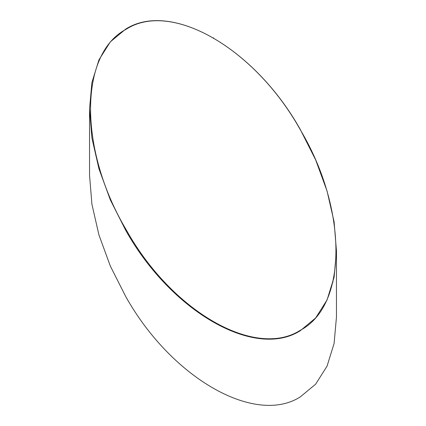 <?xml version="1.0" encoding="UTF-8"?>
<svg xmlns="http://www.w3.org/2000/svg" width="426" height="426" viewBox="0 0 426 426"><rect width="100%" height="100%" fill="white"/><g stroke="black" fill="none" stroke-linecap="round" stroke-linejoin="round"><path stroke-width="0.64" d="M126.309 29.17C78.656 53.916 78.65 150.181 126.309 229.955C171.571 311.118 254.934 359.246 300.197 330.352C347.85 305.602 347.85 209.342 300.197 129.563C254.934 48.404 171.566 0.272 126.309 29.17M125.702 230.306L110.345 199.922L98.939 168.765L91.909 138.035L89.54 108.918L91.909 82.527L98.939 59.874L110.345 41.839L125.702 29.112C171.177 0.144 254.791 48.154 300.298 129.504L315.655 159.888L327.062 191.045L334.09 221.776L336.46 250.893L334.09 277.289L327.062 299.936L315.655 317.972L300.298 330.704C254.823 359.666 171.209 311.656 125.702 230.306M89.54 108.918L89.54 175.107L91.909 204.224L98.939 234.955L110.345 266.112L125.702 296.496C171.209 377.846 254.828 425.856 300.298 396.888L315.655 384.161L327.062 366.126L334.09 343.473L336.46 317.082L336.46 250.893M333.073 282.044L332.946 281.357M213.277 37.797L213.724 38.058"/></g></svg>

